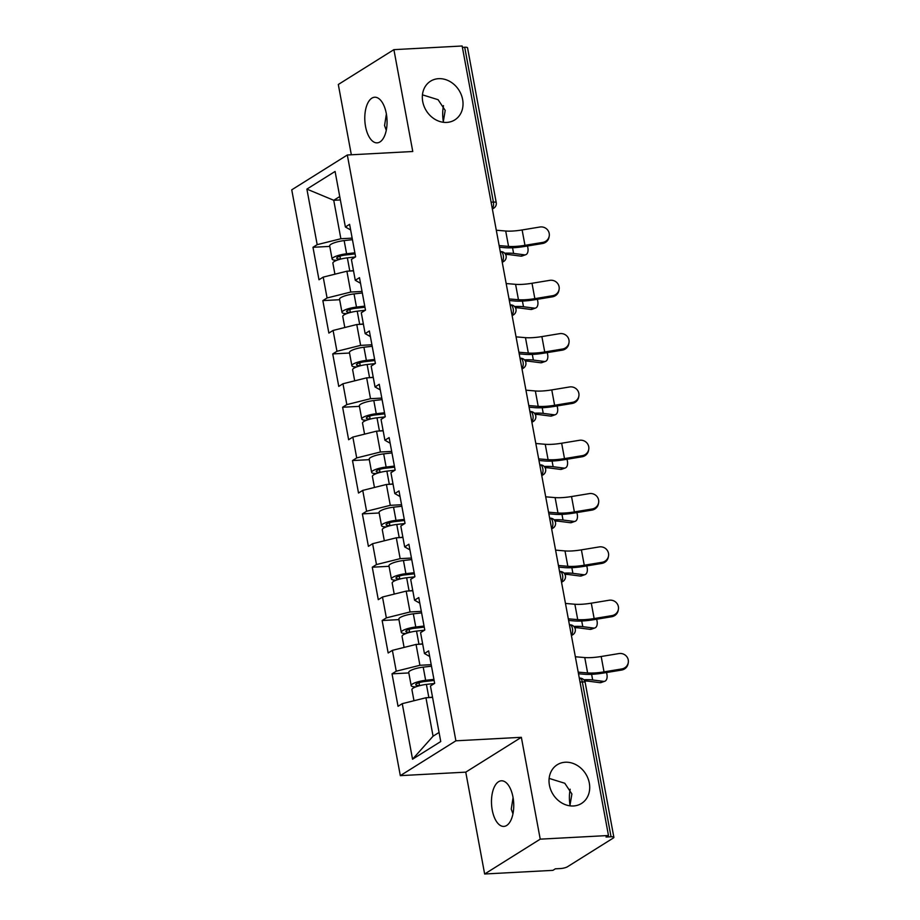 <?xml version="1.0" encoding="UTF-8"?>
<svg xmlns="http://www.w3.org/2000/svg" width="920" height="920" viewBox="0 0 920 920"><rect width="100%" height="100%" fill="white"/><g stroke="black" fill="none" stroke-linecap="round" stroke-linejoin="round"><path stroke-width="1.38" d="M443.21 122.268L445.199 110.4L438.104 99.705L422.441 94.84M446.729 122.417A22.839 19.285 57.9 0 0 454.802 119.899A22.839 19.285 57.9 0 0 461.265 94.748A22.839 19.285 57.9 0 0 438.621 78.671A22.839 19.285 57.9 0 0 430.537 81.19A22.839 19.285 57.9 0 0 424.085 106.329A22.839 19.285 57.9 0 0 446.729 122.417M569.894 805.828L571.895 793.96L564.788 783.265L549.136 778.4M573.424 805.977A22.839 19.285 57.9 0 0 581.497 803.459A22.839 19.285 57.9 0 0 587.949 778.308A22.839 19.285 57.9 0 0 565.305 762.231A22.839 19.285 57.9 0 0 557.232 764.75A22.839 19.285 57.9 0 0 550.781 789.9A22.839 19.285 57.9 0 0 573.424 805.977M512.946 813.832L511.255 809.094L513.072 797.571M492.246 810.106A22.839 11.086 86.9 0 1 501.4 780.793A22.839 11.086 86.9 0 1 512.981 797.099A22.839 11.086 86.9 0 1 503.838 826.413A22.839 11.086 86.9 0 1 492.246 810.106M386.262 130.272L384.56 125.522L386.377 114.011M365.55 126.546A22.839 11.086 86.9 0 1 374.704 97.232A22.839 11.086 86.9 0 1 386.296 113.539A22.839 11.086 86.9 0 1 377.142 142.853A22.839 11.086 86.9 0 1 365.55 126.546M570.078 805.471A22.839 11.086 86.9 0 1 570.193 789.21M443.382 121.911A22.839 11.086 86.9 0 1 443.497 105.65M484.644 874L540.224 839.155L521.352 737.311L465.761 772.144L484.644 874L552.897 870.355L555.323 868.825L560.314 868.56A5.359 1.219 169.5 0 0 567.422 866.789L613.283 838.039A5.359 1.219 169.5 0 0 613.87 837.315A5.359 1.219 169.5 0 0 611.041 836.774L606.05 837.039L608.476 835.509L462.15 46L393.898 49.645L338.307 84.49L351.336 154.778M465.761 772.144L400.315 775.64L291.743 189.83L347.323 154.997L455.894 740.807L400.315 775.64M432.572 697.394L425.948 697.751L433.067 736.195L412.551 759.207L440.749 741.531L430.456 685.986L434.666 683.341L428.651 650.877L424.442 653.522L429.697 656.5M412.551 759.207L402.258 703.662L398.038 706.307L392.023 673.831L408.825 672.934M431.204 664.677L419.922 665.286L396.244 671.197L392.023 673.831M396.244 671.197L392.38 650.348L388.159 652.981L382.145 620.517L398.947 619.62M421.325 611.363L410.044 611.961L386.354 617.872L382.145 620.517M386.354 617.872L382.49 597.022L378.281 599.668L372.266 567.203L389.056 566.306M411.447 558.049L400.166 558.647L376.475 564.558L372.266 567.203M376.475 564.558L372.611 543.708L368.402 546.353L362.376 513.877L379.178 512.981M401.568 504.723L390.275 505.333L366.597 511.244L362.376 513.877M366.597 511.244L362.733 490.394L358.512 493.028L352.498 460.563L369.299 459.666M391.678 451.409L380.397 452.007L356.707 457.918L352.498 460.563M356.707 457.918L352.843 437.069L348.634 439.714L342.619 407.249L359.421 406.353M381.8 398.096L370.518 398.693L346.828 404.604L342.619 407.249M346.828 404.604L342.964 383.755L338.755 386.4L332.729 353.924L349.531 353.027M371.921 344.77L360.628 345.379L336.95 351.291L332.729 353.924M336.95 351.291L333.086 330.441L328.865 333.074L322.851 300.61L339.652 299.713M362.031 291.456L350.75 292.054L327.072 297.965L322.851 300.61M327.072 297.965L323.207 277.115L318.987 279.76L312.972 247.296L329.774 246.399M352.153 238.142L340.872 238.74L317.181 244.651L312.972 247.296M317.181 244.651L306.889 189.106L335.087 171.442L345.379 226.975L350.635 229.965M424.442 653.522L420.578 632.672L424.787 630.028L418.772 597.563L414.552 600.196L410.688 579.347L414.909 576.713L408.882 544.237L404.673 546.882L400.809 526.033L405.018 523.388L399.004 490.923L394.795 493.568L390.931 472.719L395.14 470.074L389.125 437.609L384.905 440.243L381.041 419.393L385.261 416.76L379.247 384.284L375.026 386.929L371.162 366.079L375.383 363.434L369.357 330.97L365.148 333.615L361.284 312.766L365.493 310.12L359.478 277.656L355.269 280.289L351.405 259.44L355.615 256.806L349.6 224.33L345.379 226.975M422.683 644.081L416.058 644.437L419.922 665.286M416.058 644.437L392.38 650.348M412.804 590.766L406.18 591.111L410.044 611.961M406.18 591.111L382.49 597.022M414.552 600.196L419.808 603.186M402.925 537.441L396.301 537.797L400.166 558.647M396.301 537.797L372.611 543.708M404.673 546.882L409.929 549.872M393.047 484.127L386.411 484.483L390.275 505.333M386.411 484.483L362.733 490.394M394.795 493.568L400.05 496.547M383.157 430.813L376.533 431.158L380.397 452.007M376.533 431.158L352.843 437.069M384.905 440.243L390.16 443.233M373.278 377.487L366.654 377.844L370.518 398.693M366.654 377.844L342.964 383.755M375.026 386.929L380.282 389.919M363.4 324.173L356.764 324.53L360.628 345.379M356.764 324.53L333.086 330.441M365.148 333.615L370.403 336.593M353.51 270.859L346.886 271.204L350.75 292.054M346.886 271.204L323.207 277.115M355.269 280.289L360.525 283.279M491.107 202.204L493.407 202.089L464.703 47.254L462.403 47.38M464.703 47.254A5.359 1.219 -10.5 0 1 467.544 47.805L496.236 202.63A5.359 1.219 -10.5 0 0 493.407 202.089A5.359 2.599 86.9 0 1 492.257 208.46M340.365 199.939L333.741 200.284L340.872 238.74M339.744 196.535L333.741 200.284L306.889 189.106M540.224 839.155L608.476 835.509M521.352 737.311L455.894 740.807M347.323 154.997L412.769 151.501L393.898 49.645M433.067 736.195L439.07 732.446M425.948 697.751L402.258 703.662M549.205 236.187L548.998 237.291A8.027 7.797 -169.5 0 1 542.524 243.512L542.731 242.408A8.027 7.797 10.5 0 0 549.205 236.187A8.027 7.797 10.5 0 0 539.879 227.021L522.123 229.954A23.92 5.439 -10.5 0 1 512.325 231.058A23.92 5.439 -10.5 0 1 505.701 231.012L496.294 230.218M542.731 242.408L524.975 245.329A23.92 5.439 -10.5 0 1 515.177 246.433A23.92 5.439 -10.5 0 1 508.553 246.399L499.146 245.594M499.445 247.227L505.16 247.71A28.554 6.486 169.5 0 0 513.061 247.756A28.554 6.486 169.5 0 0 524.768 246.445L542.524 243.512M504.723 253.218A28.554 6.486 -10.5 0 1 513.601 253.437L524.469 254.84A8.027 4.508 70.4 0 0 525.734 254.713A8.027 4.508 70.4 0 0 527.413 246.008M525.734 254.713L522.123 256.002A8.027 4.508 -109.6 0 1 520.846 256.128L509.99 254.725A23.92 5.439 169.5 0 0 505.609 254.472M355.074 253.897L345.46 255.001A7.141 1.621 169.5 0 0 336.685 258.209A7.141 1.621 169.5 0 0 340.457 258.945L341.573 258.877M334.926 274.195L332.879 263.154A11.776 2.679 -10.5 0 1 347.357 257.864L355.384 256.945M349.381 271.078A11.776 2.679 -10.5 0 1 349.796 271.02L353.464 270.606M336.812 260.302A11.776 2.679 -10.5 0 1 332.12 259.06A11.776 2.679 -10.5 0 1 346.598 253.77L354.878 252.816M332.12 259.06L329.682 245.893A11.776 2.679 -10.5 0 1 344.16 240.603L352.44 239.66M559.084 289.501L558.877 290.605A8.027 7.797 -169.5 0 1 552.414 296.827L552.621 295.722A8.027 7.797 10.5 0 0 559.084 289.501A8.027 7.797 10.5 0 0 549.769 280.347L532.001 283.268A23.92 5.439 -10.5 0 1 522.203 284.372A23.92 5.439 -10.5 0 1 515.591 284.337L506.172 283.532M552.621 295.722L534.853 298.655A23.92 5.439 -10.5 0 1 525.055 299.747A23.92 5.439 -10.5 0 1 518.443 299.713L509.024 298.919M509.323 300.541L515.05 301.024A28.554 6.486 169.5 0 0 522.951 301.07A28.554 6.486 169.5 0 0 534.646 299.759L552.414 296.827M568.974 342.815L568.767 343.919A8.027 7.797 -169.5 0 1 562.292 350.152L562.499 349.036A8.027 7.797 10.5 0 0 568.974 342.815A8.027 7.797 10.5 0 0 559.647 333.661L541.88 336.593A23.92 5.439 -10.5 0 1 532.082 337.686A23.92 5.439 -10.5 0 1 525.469 337.651L516.062 336.858M562.499 349.036L544.732 351.969A23.92 5.439 -10.5 0 1 534.934 353.073A23.92 5.439 -10.5 0 1 528.322 353.027L518.914 352.233M519.213 353.855L524.929 354.349A28.554 6.486 169.5 0 0 532.829 354.395A28.554 6.486 169.5 0 0 544.525 353.073L562.292 350.152M578.852 396.14L578.645 397.244A8.027 7.797 -169.5 0 1 572.171 403.466L572.378 402.362A8.027 7.797 10.5 0 0 578.852 396.14A8.027 7.797 10.5 0 0 569.526 386.975L551.77 389.907A23.92 5.439 -10.5 0 1 541.972 391.011A23.92 5.439 -10.5 0 1 535.348 390.966L525.941 390.172M572.378 402.362L554.61 405.283A23.92 5.439 -10.5 0 1 544.824 406.387A23.92 5.439 -10.5 0 1 538.2 406.353L528.793 405.547M529.092 407.18L534.808 407.663A28.554 6.486 169.5 0 0 542.708 407.709A28.554 6.486 169.5 0 0 554.415 406.398L572.171 403.466M588.731 449.454L588.524 450.558A8.027 7.797 -169.5 0 1 582.061 456.78L582.256 455.676A8.027 7.797 10.5 0 0 588.731 449.454A8.027 7.797 10.5 0 0 579.416 440.3L561.648 443.221A23.92 5.439 -10.5 0 1 551.851 444.325A23.92 5.439 -10.5 0 1 545.238 444.291L535.819 443.486M582.256 455.676L564.5 458.608A23.92 5.439 -10.5 0 1 554.702 459.701A23.92 5.439 -10.5 0 1 548.078 459.666L538.672 458.873M538.971 460.494L544.697 460.977A28.554 6.486 169.5 0 0 552.598 461.023A28.554 6.486 169.5 0 0 564.293 459.712L582.061 456.78M598.609 502.768L598.414 503.872A8.027 7.797 -169.5 0 1 591.939 510.105L592.146 508.99A8.027 7.797 10.5 0 0 598.609 502.768A8.027 7.797 10.5 0 0 589.294 493.614L571.527 496.547A23.92 5.439 -10.5 0 1 561.729 497.639A23.92 5.439 -10.5 0 1 555.116 497.605L545.709 496.811M592.146 508.99L574.379 511.922A23.92 5.439 -10.5 0 1 564.581 513.026A23.92 5.439 -10.5 0 1 557.968 512.981L548.55 512.187M548.86 513.808L554.576 514.291A28.554 6.486 169.5 0 0 562.476 514.349A28.554 6.486 169.5 0 0 574.172 513.026L591.939 510.105M514.602 306.532A28.554 6.486 -10.5 0 1 523.491 306.751L534.347 308.154A8.027 4.508 70.4 0 0 535.612 308.027A8.027 4.508 70.4 0 0 537.291 299.322M535.612 308.027L532.001 309.315A8.027 4.508 -109.6 0 1 530.725 309.442L519.869 308.039A23.92 5.439 169.5 0 0 515.499 307.786M364.952 307.222L355.339 308.327A7.141 1.621 169.5 0 0 346.564 311.523A7.141 1.621 169.5 0 0 350.336 312.259L351.463 312.202M344.804 327.509L342.757 316.468A11.776 2.679 -10.5 0 1 357.236 311.19L365.274 310.259M359.26 324.392A11.776 2.679 -10.5 0 1 359.674 324.346L363.354 323.921M346.702 313.628A11.776 2.679 -10.5 0 1 341.998 312.374A11.776 2.679 -10.5 0 1 356.477 307.084L364.757 306.13M341.998 312.374L339.56 299.218A11.776 2.679 -10.5 0 1 354.039 293.928L362.319 292.974M524.481 359.858A28.554 6.486 -10.5 0 1 533.37 360.065L544.226 361.468A8.027 4.508 70.4 0 0 545.502 361.341A8.027 4.508 70.4 0 0 547.181 352.636M545.502 361.341L541.88 362.629A8.027 4.508 -109.6 0 1 540.615 362.756L529.747 361.365A23.92 5.439 169.5 0 0 525.377 361.111M374.842 360.536L365.217 361.641A7.141 1.621 169.5 0 0 356.442 364.849A7.141 1.621 169.5 0 0 360.226 365.573L361.341 365.516M354.683 380.834L352.636 369.794A11.776 2.679 -10.5 0 1 367.126 364.504L375.153 363.584M369.138 377.706A11.776 2.679 -10.5 0 1 369.564 377.66L373.232 377.234M356.58 366.942A11.776 2.679 -10.5 0 1 351.877 365.688A11.776 2.679 -10.5 0 1 366.367 360.398L374.635 359.455M351.877 365.688L349.439 352.532A11.776 2.679 -10.5 0 1 363.929 347.242L372.197 346.288M534.37 413.172A28.554 6.486 -10.5 0 1 543.248 413.39L554.104 414.793A8.027 4.508 70.4 0 0 555.381 414.667A8.027 4.508 70.4 0 0 557.06 405.961M555.381 414.667L551.759 415.955A8.027 4.508 -109.6 0 1 550.493 416.081L539.637 414.678A23.92 5.439 169.5 0 0 535.256 414.425M384.721 413.85L375.107 414.954A7.141 1.621 169.5 0 0 366.321 418.163A7.141 1.621 169.5 0 0 370.104 418.887L371.22 418.83M364.573 434.148L362.526 423.108A11.776 2.679 -10.5 0 1 377.004 417.818L385.031 416.898M379.017 431.031A11.776 2.679 -10.5 0 1 379.442 430.974L383.111 430.56M366.459 420.256A11.776 2.679 -10.5 0 1 361.767 419.014A11.776 2.679 -10.5 0 1 376.245 413.724L384.525 412.769M361.767 419.014L359.329 405.846A11.776 2.679 -10.5 0 1 373.808 400.556L382.076 399.613M544.249 466.486A28.554 6.486 -10.5 0 1 553.127 466.704L563.995 468.107A8.027 4.508 70.4 0 0 565.259 467.981A8.027 4.508 70.4 0 0 566.938 459.275M565.259 467.981L561.648 469.269A8.027 4.508 -109.6 0 1 560.372 469.395L549.516 467.992A23.92 5.439 169.5 0 0 545.146 467.739M394.599 467.176L384.985 468.28A7.141 1.621 169.5 0 0 376.211 471.477A7.141 1.621 169.5 0 0 379.983 472.213L381.11 472.155M374.452 487.462L372.404 476.422A11.776 2.679 -10.5 0 1 386.883 471.143L394.921 470.212M388.907 484.345A11.776 2.679 -10.5 0 1 389.321 484.299L393.001 483.874M376.349 473.581A11.776 2.679 -10.5 0 1 371.645 472.328A11.776 2.679 -10.5 0 1 386.124 467.038L394.404 466.084M371.645 472.328L369.207 459.172A11.776 2.679 -10.5 0 1 383.686 453.882L391.966 452.928M554.127 519.811A28.554 6.486 -10.5 0 1 563.017 520.018L573.873 521.422A8.027 4.508 70.4 0 0 575.138 521.295A8.027 4.508 70.4 0 0 576.828 512.589M575.138 521.295L571.527 522.583A8.027 4.508 -109.6 0 1 570.25 522.709L559.394 521.318A23.92 5.439 169.5 0 0 555.024 521.065M404.489 520.49L394.864 521.594A7.141 1.621 169.5 0 0 386.089 524.803A7.141 1.621 169.5 0 0 389.873 525.527L390.988 525.469M384.33 540.787L382.283 529.747A11.776 2.679 -10.5 0 1 396.773 524.457L404.8 523.537M398.785 537.659A11.776 2.679 -10.5 0 1 399.211 537.613L402.879 537.188M386.228 526.895A11.776 2.679 -10.5 0 1 381.524 525.642A11.776 2.679 -10.5 0 1 396.002 520.352L404.282 519.409M381.524 525.642L379.086 512.486A11.776 2.679 -10.5 0 1 393.565 507.196L401.844 506.241M608.499 556.094L608.293 557.198A8.027 7.797 -169.5 0 1 601.818 563.419L602.025 562.316A8.027 7.797 10.5 0 0 608.499 556.094A8.027 7.797 10.5 0 0 599.173 546.928L581.405 549.861A23.92 5.439 -10.5 0 1 571.619 550.965A23.92 5.439 -10.5 0 1 564.995 550.919L555.588 550.125M602.025 562.316L584.257 565.236A23.92 5.439 -10.5 0 1 574.459 566.341A23.92 5.439 -10.5 0 1 567.847 566.306L558.44 565.501M558.739 567.134L564.454 567.617A28.554 6.486 169.5 0 0 572.355 567.663A28.554 6.486 169.5 0 0 584.05 566.352L601.818 563.419M564.006 573.125A28.554 6.486 -10.5 0 1 572.895 573.344L583.751 574.747A8.027 4.508 70.4 0 0 585.028 574.62A8.027 4.508 70.4 0 0 586.707 565.915M585.028 574.62L581.405 575.909A8.027 4.508 -109.6 0 1 580.14 576.035L569.284 574.632A23.92 5.439 169.5 0 0 564.903 574.379M414.368 573.804L404.742 574.908A7.141 1.621 169.5 0 0 395.968 578.116A7.141 1.621 169.5 0 0 399.751 578.841L400.867 578.784M394.22 594.101L392.173 583.061A11.776 2.679 -10.5 0 1 406.651 577.771L414.678 576.851M408.664 590.985A11.776 2.679 -10.5 0 1 409.089 590.928L412.758 590.513M396.106 580.209A11.776 2.679 -10.5 0 1 391.414 578.956A11.776 2.679 -10.5 0 1 405.892 573.678L414.161 572.723M391.414 578.956L388.964 565.8A11.776 2.679 -10.5 0 1 403.454 560.51L411.723 559.567M618.378 609.408L618.171 610.512A8.027 7.797 -169.5 0 1 611.696 616.733L611.904 615.63A8.027 7.797 10.5 0 0 618.378 609.408A8.027 7.797 10.5 0 0 609.051 600.254L591.295 603.175A23.92 5.439 -10.5 0 1 581.497 604.279A23.92 5.439 -10.5 0 1 574.873 604.244L565.466 603.439M611.904 615.63L594.147 618.562A23.92 5.439 -10.5 0 1 584.349 619.654A23.92 5.439 -10.5 0 1 577.726 619.62L568.318 618.827M568.617 620.448L574.333 620.931A28.554 6.486 169.5 0 0 582.233 620.977A28.554 6.486 169.5 0 0 593.94 619.666L611.696 616.733M573.896 626.439A28.554 6.486 -10.5 0 1 582.774 626.658L593.641 628.061A8.027 4.508 70.4 0 0 594.906 627.934A8.027 4.508 70.4 0 0 596.585 619.229M594.906 627.934L591.295 629.222A8.027 4.508 -109.6 0 1 590.019 629.349L579.163 627.946A23.92 5.439 169.5 0 0 574.781 627.693M424.246 627.118L414.632 628.233A7.141 1.621 169.5 0 0 405.858 631.431A7.141 1.621 169.5 0 0 409.63 632.167L410.745 632.109M404.098 647.415L402.051 636.375A11.776 2.679 -10.5 0 1 416.53 631.097L424.568 630.165M418.554 644.299A11.776 2.679 -10.5 0 1 418.968 644.253L422.636 643.827M405.984 633.535A11.776 2.679 -10.5 0 1 401.292 632.281A11.776 2.679 -10.5 0 1 415.771 626.991L424.051 626.037M401.292 632.281L398.854 619.125A11.776 2.679 -10.5 0 1 413.333 613.835L421.613 612.881M628.256 662.722L628.049 663.826A8.027 7.797 -169.5 0 1 621.586 670.059L621.793 668.943A8.027 7.797 10.5 0 0 628.256 662.722A8.027 7.797 10.5 0 0 618.942 653.568L601.174 656.5A23.92 5.439 -10.5 0 1 591.376 657.593A23.92 5.439 -10.5 0 1 584.764 657.558L575.345 656.765M621.793 668.943L604.026 671.876A23.92 5.439 -10.5 0 1 594.228 672.98A23.92 5.439 -10.5 0 1 587.615 672.934L578.197 672.14M578.507 673.762L584.223 674.245A28.554 6.486 169.5 0 0 592.123 674.303A28.554 6.486 169.5 0 0 603.819 672.98L621.586 670.059M583.774 679.765A28.554 6.486 -10.5 0 1 592.664 679.972L603.52 681.375A8.027 4.508 70.4 0 0 604.785 681.248A8.027 4.508 70.4 0 0 606.464 672.543M604.785 681.248L601.174 682.536A8.027 4.508 -109.6 0 1 599.897 682.663L589.042 681.271A23.92 5.439 169.5 0 0 584.672 681.019M434.125 680.443L424.511 681.547A7.141 1.621 169.5 0 0 415.736 684.756A7.141 1.621 169.5 0 0 419.508 685.481L420.635 685.423M413.977 700.741L411.93 689.701A11.776 2.679 -10.5 0 1 426.409 684.411L434.447 683.491M428.433 697.613A11.776 2.679 -10.5 0 1 428.858 697.567L432.526 697.141M415.874 686.849A11.776 2.679 -10.5 0 1 411.171 685.595A11.776 2.679 -10.5 0 1 425.649 680.306L433.929 679.362M411.171 685.595L408.733 672.439A11.776 2.679 -10.5 0 1 423.211 667.149L431.491 666.195M611.041 836.774L582.337 681.938L580.037 682.065M613.87 837.315L585.178 682.49A5.359 1.219 169.5 0 0 582.337 681.938A5.359 2.599 -93.1 0 0 579.623 678.12L579.312 678.132M496.236 202.63A5.359 5.359 0 0 1 493.822 208.138A5.359 4.519 -122.1 0 1 492.303 208.69M502.147 261.774A5.359 2.599 86.9 0 0 503.286 255.403A5.359 2.599 -93.1 0 0 500.572 251.574L500.261 251.597M500.572 251.574A5.359 5.359 0 0 1 503.7 261.464A5.359 4.519 -122.1 0 1 502.193 262.016M512.026 315.1A5.359 2.599 86.9 0 0 513.164 308.717A5.359 2.599 -93.1 0 0 510.45 304.899L510.14 304.911M510.45 304.899A5.359 5.359 0 0 1 513.578 314.778A5.359 4.519 -122.1 0 1 512.072 315.33M521.904 368.414A5.359 2.599 86.9 0 0 523.054 362.031A5.359 2.599 -93.1 0 0 520.329 358.214L520.018 358.236M520.329 358.214A5.359 5.359 0 0 1 523.457 368.092A5.359 4.519 -122.1 0 1 521.95 368.644M531.794 421.728A5.359 2.599 86.9 0 0 532.933 415.357A5.359 2.599 -93.1 0 0 530.219 411.527L529.897 411.55M530.219 411.527A5.359 5.359 0 0 1 533.347 421.417A5.359 4.519 -122.1 0 1 531.829 421.969M541.673 475.053A5.359 2.599 86.9 0 0 542.811 468.671A5.359 2.599 -93.1 0 0 540.097 464.853L539.787 464.864M540.097 464.853A5.359 5.359 0 0 1 543.226 474.731A5.359 4.519 -122.1 0 1 541.719 475.284M551.551 528.367A5.359 2.599 86.9 0 0 552.69 521.985A5.359 2.599 -93.1 0 0 549.976 518.167L549.665 518.178M549.976 518.167A5.359 5.359 0 0 1 553.104 528.045A5.359 4.519 -122.1 0 1 551.597 528.597M561.441 581.681A5.359 2.599 86.9 0 0 562.58 575.31A5.359 2.599 -93.1 0 0 559.854 571.481L559.544 571.504M559.854 571.481A5.359 5.359 0 0 1 562.994 581.371A5.359 4.519 -122.1 0 1 561.476 581.923M571.32 635.007A5.359 2.599 86.9 0 0 572.458 628.624A5.359 2.599 -93.1 0 0 569.745 624.806L569.434 624.818M569.745 624.806A5.359 5.359 0 0 1 572.872 634.685A5.359 4.519 -122.1 0 1 571.366 635.237M508.553 246.399L505.701 231.012M524.975 245.329L522.123 229.954M512.555 247.779L513.601 253.437M520.846 256.128L524.469 254.84M339.94 256.174L340.457 258.945M347.357 257.864L349.796 271.02M344.16 240.603L346.598 253.77M518.443 299.713L515.591 284.337M534.853 298.655L532.001 283.268M528.322 353.027L525.469 337.651M544.732 351.969L541.88 336.593M538.2 406.353L535.348 390.966M554.61 405.283L551.77 389.907M548.078 459.666L545.238 444.291M564.5 458.608L561.648 443.221M557.968 512.981L555.116 497.605M574.379 511.922L571.527 496.547M522.433 301.104L523.491 306.751M530.725 309.442L534.347 308.154M349.83 309.488L350.336 312.259M357.236 311.19L359.674 324.346M354.039 293.928L356.477 307.084M532.323 354.418L533.37 360.065M540.615 362.756L544.226 361.468M359.709 362.813L360.226 365.573M367.126 364.504L369.564 377.66M363.929 347.242L366.367 360.398M542.202 407.732L543.248 413.39M550.493 416.081L554.104 414.793M369.587 416.127L370.104 418.887M377.004 417.818L379.442 430.974M373.808 400.556L376.245 413.724M552.08 461.058L553.127 466.704M560.372 469.395L563.995 468.107M379.477 469.441L379.983 472.213M386.883 471.143L389.321 484.299M383.686 453.882L386.124 467.038M561.971 514.372L563.017 520.018M570.25 522.709L573.873 521.422M389.355 522.767L389.873 525.527M396.773 524.457L399.211 537.613M393.565 507.196L396.002 520.352M567.847 566.306L564.995 550.919M584.257 565.236L581.405 549.861M571.849 567.686L572.895 573.344M580.14 576.035L583.751 574.747M399.234 576.081L399.751 578.841M406.651 577.771L409.089 590.928M403.454 560.51L405.892 573.678M577.726 619.62L574.873 604.244M594.147 618.562L591.295 603.175M581.727 621L582.774 626.658M590.019 629.349L593.641 628.061M409.124 629.395L409.63 632.167M416.53 631.097L418.968 644.253M413.333 613.835L415.771 626.991M587.615 672.934L584.764 657.558M604.026 671.876L601.174 656.5M591.617 674.325L592.664 679.972M599.897 682.663L603.52 681.375M419.002 682.72L419.508 685.481M426.409 684.411L428.858 697.567M423.211 667.149L425.649 680.306M493.822 208.138L492.372 209.047M503.7 261.464L502.251 262.373M513.578 314.778L512.141 315.686M523.457 368.092L522.019 369M533.347 421.417L531.898 422.326M543.226 474.731L541.776 475.64M553.104 528.045L551.666 528.954M562.994 581.371L561.545 582.279M572.872 634.685L571.423 635.594M585.178 682.49A5.359 5.359 0 0 0 579.623 678.12"/></g></svg>
